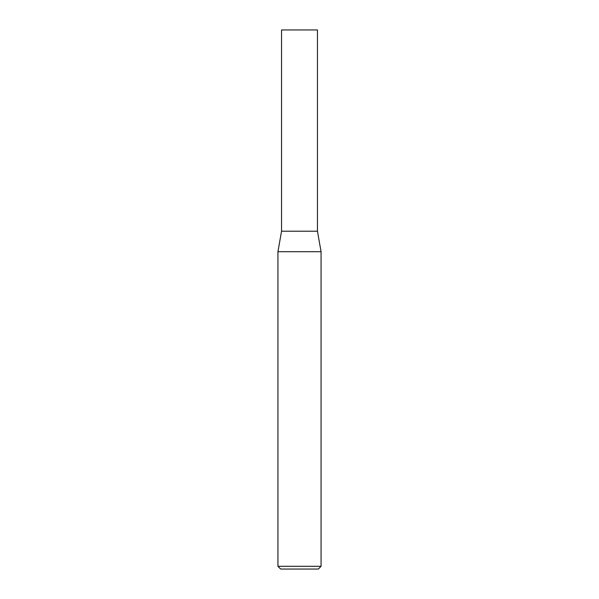 <?xml version="1.0" encoding="UTF-8"?>
<svg xmlns="http://www.w3.org/2000/svg" width="599" height="599" viewBox="0 0 599 599"><rect width="100%" height="100%" fill="white"/><g stroke="black" fill="none" stroke-linecap="round" stroke-linejoin="round"><path stroke-width="0.45" stroke-dasharray="3 2.25" d="M321.064 566.31L277.936 566.31M321.064 251.7L277.936 251.7M280.676 569.05L318.324 569.05M317.455 231.214L281.545 231.214M317.455 29.95L281.545 29.95"/><path stroke-width="0.9" d="M281.545 231.214L317.455 231.214L317.455 29.95L281.545 29.95L281.545 231.214L277.936 251.7L321.064 251.7L317.455 231.214M321.064 566.31L318.324 569.05L280.676 569.05L277.936 566.31L321.064 566.31L321.064 251.7M277.936 566.31L277.936 251.7"/></g></svg>
